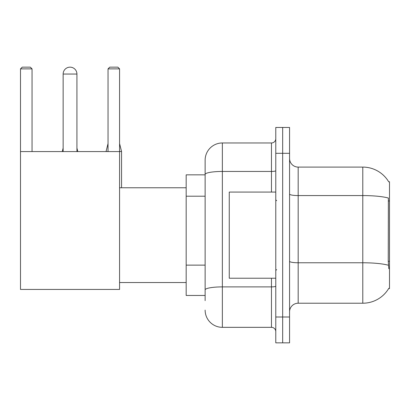 <?xml version="1.0" encoding="UTF-8"?>
<svg xmlns="http://www.w3.org/2000/svg" width="410" height="410" viewBox="0 0 410 410"><rect width="100%" height="100%" fill="white"/><g stroke="black" fill="none" stroke-linecap="round" stroke-linejoin="round"><path stroke-width="0.61" d="M298.178 303.215L362.794 303.215A30.155 30.155 0 0 0 388.803 288.312L388.654 288.568L389.5 288.568L389.5 181.738L388.716 181.845A30.155 30.155 0 0 0 362.794 167.09A30.155 30.155 0 0 1 388.654 181.738A30.155 30.155 0 0 0 362.794 167.09L298.178 167.09A8.615 8.615 0 0 1 289.562 158.475A8.615 8.615 0 0 0 298.178 167.09L298.178 303.215A8.615 8.615 0 0 0 289.562 311.831M205.128 300.632L205.128 174.44L205.128 174.845L186.176 174.845L186.176 295.461L205.128 295.461M282.669 317.002L282.669 342.847L289.562 342.847L289.562 317.002L282.669 317.002L282.669 342.847L275.776 342.847L275.776 317.002L282.669 317.002L282.669 153.309L282.669 317.002M275.776 317.002L275.776 127.459L282.669 127.459L282.669 153.309L282.669 127.459L289.562 127.459L289.562 317.002M388.803 268.755L388.249 261.267L388.372 198.035A30.155 5.238 180 0 0 362.794 195.57L362.794 167.09A30.155 30.155 0 0 1 388.716 181.845M271.466 192.075L271.466 171.447L222.358 171.447A17.23 2.993 180 0 0 205.128 174.44L205.128 160.197A17.23 17.23 0 0 1 222.358 142.967L222.358 327.339L271.466 327.339L271.466 278.231M222.358 142.967L271.466 142.967A4.31 4.31 0 0 0 275.776 138.662M205.128 191.034L205.128 160.197M205.128 292.878L205.128 270.298M275.776 331.649A4.31 4.31 0 0 0 271.466 327.339M222.358 327.339A17.23 17.23 0 0 1 205.128 310.109M275.776 192.075L229.251 192.075L229.251 278.231L275.776 278.231M63.145 74.046A6.893 6.893 0 0 1 70.038 67.153A6.893 6.893 0 0 1 76.931 74.046L63.145 74.046L63.145 151.582M76.931 151.582L76.931 74.046M20.5 151.582L119.576 151.582L119.576 289.429L20.5 289.429L20.5 68.875L22.222 67.153L30.319 67.153L32.047 68.875L20.5 68.875M32.047 151.582L32.047 68.875M119.576 68.875L108.035 68.875L109.757 67.153L117.854 67.153L119.576 68.875L119.576 151.582M108.035 68.875L108.035 151.582M77.792 151.582L76.931 151.5M62.284 151.582L63.145 151.5M121.56 187.77L121.56 151.5L119.576 151.5M106.052 151.582L108.035 151.5M389.5 200.961L388.249 200.961M389.5 261.267L388.249 261.267M205.128 196.205L186.176 196.205M205.128 265.127L186.176 265.127M362.794 303.215L362.794 195.57L298.178 195.57A8.615 1.496 0 0 1 289.562 194.073M388.465 265.26A30.155 5.238 180 0 0 362.794 262.769L298.178 262.769A8.615 1.496 -0 0 1 289.562 261.272M289.562 153.309L275.776 153.309M275.776 286.144A4.31 0.748 0 0 1 271.466 286.892L222.358 286.892A17.23 2.993 180 0 0 205.128 289.885M275.776 170.698A4.31 0.748 0 0 1 271.466 171.447L271.466 142.967M276.637 200.69L275.776 199.829M276.637 269.616L275.776 270.477M119.576 282.541L186.176 282.541M119.576 187.77L186.176 187.77M76.931 148.051L77.792 151.5M63.145 148.051L62.284 151.5M119.576 143.572L121.56 151.5M108.035 143.572L106.052 151.5"/></g></svg>
